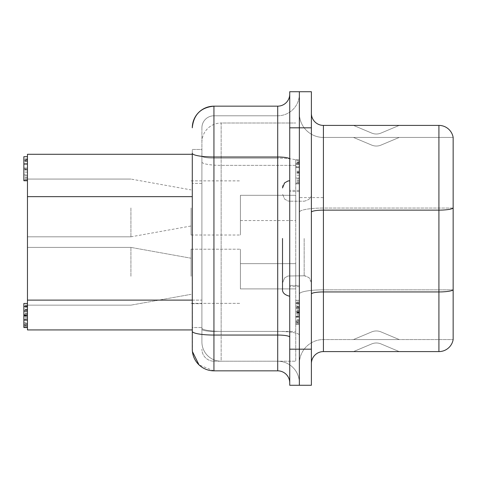 <?xml version="1.0" encoding="UTF-8"?>
<svg xmlns="http://www.w3.org/2000/svg" width="477" height="477" viewBox="0 0 477 477"><rect width="100%" height="100%" fill="white"/><g stroke="black" fill="none" stroke-linecap="round" stroke-linejoin="round"><path stroke-width="0.36" stroke-dasharray="2.38 1.79" d="M299.359 151.877L299.359 382.87L299.359 151.877M277.703 115.786A21.656 21.656 0 0 0 299.359 94.13A21.656 21.656 0 0 1 277.703 115.786L213.94 115.786L277.703 115.786L277.703 158.143L277.703 115.786A21.656 21.656 0 0 0 299.359 94.13M213.94 115.786A12.032 12.032 0 0 0 201.908 127.818A12.032 12.032 0 0 1 213.94 115.786L213.94 151.877L213.94 115.786A12.032 12.032 0 0 0 201.908 127.818L201.908 156.057L201.908 127.818M289.73 238.5L289.73 296.247L289.73 238.5M299.359 238.5L299.359 286.623L299.359 190.377L299.359 285.419L289.73 285.419L289.73 191.581L289.73 285.419L299.359 285.419L299.359 238.5M192.285 149.474L201.908 149.474L201.908 183.359L201.908 149.474L192.285 149.474L192.285 327.526L201.908 327.526L201.908 183.359L201.908 327.526L192.285 327.526L192.285 149.474M311.386 349.182L299.359 349.182L299.359 91.721L311.386 91.721L311.386 385.279L299.359 385.279L299.359 91.721L289.73 91.721L289.73 385.279L299.359 385.279L299.359 349.182L289.73 349.182M201.908 329.303L201.908 156.057L201.908 329.303A12.032 2.087 0 0 0 213.94 331.39L277.703 331.39L277.703 158.143L213.94 158.143L277.703 158.143A21.656 3.762 0 0 1 299.359 161.906A21.656 3.762 0 0 0 277.703 158.143L277.703 331.39L213.94 331.39L213.94 151.877L213.94 361.214L277.703 361.214L213.94 361.214A12.032 12.032 0 0 1 201.908 349.182A12.032 12.032 0 0 0 213.94 361.214A12.032 12.032 0 0 1 201.908 349.182A12.032 12.032 0 0 0 213.94 361.214L213.94 331.39A12.032 2.087 0 0 1 201.908 329.303M299.359 382.87A21.656 21.656 0 0 0 277.703 361.214L277.703 331.39L277.703 361.214A21.656 21.656 0 0 1 299.359 382.87A21.656 21.656 0 0 0 277.703 361.214M289.73 109.883L289.73 151.251M289.73 135.623L289.73 130.424M289.73 118.213L289.73 109.018M289.73 101.744L289.73 96.849M192.41 351.543L192.285 153.23A21.656 3.762 -0 0 0 213.94 156.993L213.94 370.838A21.656 21.656 0 0 1 192.285 349.182L192.285 349.182A21.656 21.656 0 0 0 213.94 370.838L277.703 370.838L277.703 335.051A12.032 2.087 0 0 1 289.73 337.138L289.73 364.863M289.73 375.602L289.73 379.388M289.73 380.08L289.73 382.87M289.73 159.079A12.032 2.087 180 0 0 277.703 156.993L277.703 106.162A12.032 12.032 0 0 0 289.73 94.13L289.73 102.412M289.73 94.13A12.032 12.032 0 0 1 277.703 106.162L213.94 106.162L213.94 156.993L277.703 156.993L277.703 335.051L213.94 335.051A21.656 3.762 180 0 1 192.285 331.288M311.386 238.5L311.386 283.016L311.386 238.5M282.515 238.5L282.515 289.032L282.515 238.5M299.359 197.597L299.359 113.377A24.065 24.065 0 0 0 323.418 137.442L323.418 289.849A24.065 4.18 180 0 0 299.359 294.029L299.359 197.597L323.418 197.597L323.418 137.442L453.15 137.442L453.15 339.558A14.435 14.435 0 0 1 438.918 351.591L323.418 351.591A12.032 12.032 0 0 0 311.386 363.623L311.386 352.712M311.386 197.597L311.386 113.377L311.386 197.597M299.359 191.581L299.359 285.419L299.359 191.581L289.73 191.581L299.359 191.581M311.386 344.71L311.386 330.519M311.386 343.118L311.386 347.131M353.493 125.409L399.213 125.409L353.493 125.409L399.213 125.409L353.493 125.409L399.213 125.409L353.493 125.409L399.213 125.409L353.493 125.409L399.213 125.409L353.493 125.409L399.213 125.409L353.493 125.409L399.213 125.409L353.493 125.409L399.213 125.409L353.493 125.409L399.213 125.409L353.493 125.409L399.213 125.409L353.493 125.409L399.213 125.409L353.493 125.409L399.213 125.409L353.493 125.409L399.213 125.409L353.493 125.409L371.684 133.071A12.032 12.032 0 0 0 381.022 133.071L399.213 125.409L381.022 133.071A12.032 12.032 0 0 1 371.684 133.071L353.493 125.409L371.684 133.071A12.032 12.032 0 0 0 381.022 133.071A12.032 12.032 0 0 1 371.684 133.071L353.493 125.409L371.684 133.071A12.032 12.032 0 0 0 381.022 133.071A12.032 12.032 0 0 1 371.684 133.071L353.493 125.409L371.684 133.071A12.032 12.032 0 0 0 381.022 133.071A12.032 12.032 0 0 1 371.684 133.071L353.493 125.409L371.684 133.071A12.032 12.032 0 0 0 381.022 133.071A12.032 12.032 0 0 1 371.684 133.071L353.493 125.409L371.684 133.071A12.032 12.032 0 0 0 381.022 133.071A12.032 12.032 0 0 1 371.684 133.071L353.493 125.409L371.684 133.071A12.032 12.032 0 0 0 381.022 133.071A12.032 12.032 0 0 1 371.684 133.071L353.493 125.409L371.684 133.071A12.032 12.032 0 0 0 381.022 133.071A12.032 12.032 0 0 1 371.684 133.071L353.493 125.409L371.684 133.071A12.032 12.032 0 0 0 381.022 133.071A12.032 12.032 0 0 1 371.684 133.071L353.493 125.409L371.684 133.071A12.032 12.032 0 0 0 381.022 133.071A12.032 12.032 0 0 1 371.684 133.071L353.493 125.409L371.684 133.071A12.032 12.032 0 0 0 381.022 133.071A12.032 12.032 0 0 1 371.684 133.071L353.493 125.409L371.684 133.071A12.032 12.032 0 0 0 381.022 133.071A12.032 12.032 0 0 1 371.684 133.071L353.493 125.409L371.684 133.071A12.032 12.032 0 0 0 381.022 133.071A12.032 12.032 0 0 1 371.684 133.071L353.493 125.409M299.359 363.623A24.065 24.065 0 0 1 323.418 339.558L453.15 339.558L323.418 339.558A24.065 24.065 0 0 0 299.359 363.623A24.065 24.065 0 0 1 323.418 339.558L323.418 289.849A24.065 4.18 180 0 0 299.359 294.029L299.359 113.377A24.065 24.065 0 0 0 323.418 137.442L453.15 137.442A14.435 14.435 0 0 0 438.918 125.409L323.418 125.409L323.418 210.13A12.032 2.087 180 0 0 311.386 212.217M399.213 351.591L353.493 351.591L399.213 351.591L353.493 351.591L399.213 351.591L353.493 351.591L399.213 351.591L353.493 351.591L399.213 351.591L353.493 351.591L399.213 351.591L353.493 351.591L399.213 351.591L353.493 351.591L399.213 351.591L353.493 351.591L399.213 351.591L353.493 351.591L399.213 351.591L353.493 351.591L399.213 351.591L353.493 351.591L399.213 351.591L353.493 351.591L399.213 351.591L353.493 351.591L399.213 351.591L381.022 343.929A12.032 12.032 0 0 0 371.684 343.929L353.493 351.591L371.684 343.929A12.032 12.032 0 0 1 381.022 343.929L399.213 351.591L381.022 343.929A12.032 12.032 0 0 0 371.684 343.929A12.032 12.032 0 0 1 381.022 343.929L399.213 351.591L381.022 343.929A12.032 12.032 0 0 0 371.684 343.929A12.032 12.032 0 0 1 381.022 343.929L399.213 351.591L381.022 343.929A12.032 12.032 0 0 0 371.684 343.929A12.032 12.032 0 0 1 381.022 343.929L399.213 351.591L381.022 343.929A12.032 12.032 0 0 0 371.684 343.929A12.032 12.032 0 0 1 381.022 343.929L399.213 351.591L381.022 343.929A12.032 12.032 0 0 0 371.684 343.929A12.032 12.032 0 0 1 381.022 343.929L399.213 351.591L381.022 343.929A12.032 12.032 0 0 0 371.684 343.929A12.032 12.032 0 0 1 381.022 343.929L399.213 351.591L381.022 343.929A12.032 12.032 0 0 0 371.684 343.929A12.032 12.032 0 0 1 381.022 343.929L399.213 351.591L381.022 343.929A12.032 12.032 0 0 0 371.684 343.929A12.032 12.032 0 0 1 381.022 343.929L399.213 351.591L381.022 343.929A12.032 12.032 0 0 0 371.684 343.929A12.032 12.032 0 0 1 381.022 343.929L399.213 351.591L381.022 343.929A12.032 12.032 0 0 0 371.684 343.929A12.032 12.032 0 0 1 381.022 343.929L399.213 351.591L381.022 343.929A12.032 12.032 0 0 0 371.684 343.929A12.032 12.032 0 0 1 381.022 343.929L399.213 351.591L381.022 343.929A12.032 12.032 0 0 0 371.684 343.929A12.032 12.032 0 0 1 381.022 343.929L399.213 351.591M353.493 137.442L399.213 137.442L353.493 137.442L399.213 137.442L353.493 137.442L399.213 137.442L353.493 137.442L399.213 137.442L353.493 137.442L399.213 137.442L353.493 137.442L399.213 137.442L353.493 137.442L399.213 137.442L353.493 137.442L399.213 137.442L353.493 137.442L399.213 137.442L353.493 137.442L399.213 137.442L353.493 137.442L399.213 137.442L353.493 137.442L399.213 137.442L353.493 137.442L399.213 137.442L353.493 137.442L371.684 145.097A12.032 12.032 0 0 0 381.022 145.097L399.213 137.442L381.022 145.097A12.032 12.032 0 0 1 371.684 145.097L353.493 137.442L371.684 145.097A12.032 12.032 0 0 0 381.022 145.097L399.213 137.442L381.022 145.097A12.032 12.032 0 0 1 371.684 145.097L353.493 137.442L371.684 145.097A12.032 12.032 0 0 0 381.022 145.097L399.213 137.442L381.022 145.097A12.032 12.032 0 0 1 371.684 145.097L353.493 137.442L371.684 145.097A12.032 12.032 0 0 0 381.022 145.097L399.213 137.442L381.022 145.097A12.032 12.032 0 0 1 371.684 145.097L353.493 137.442L371.684 145.097A12.032 12.032 0 0 0 381.022 145.097L399.213 137.442L381.022 145.097A12.032 12.032 0 0 1 371.684 145.097L353.493 137.442L371.684 145.097A12.032 12.032 0 0 0 381.022 145.097L399.213 137.442L381.022 145.097A12.032 12.032 0 0 1 371.684 145.097L353.493 137.442L371.684 145.097A12.032 12.032 0 0 0 381.022 145.097L399.213 137.442L381.022 145.097A12.032 12.032 0 0 1 371.684 145.097L353.493 137.442L371.684 145.097A12.032 12.032 0 0 0 381.022 145.097L399.213 137.442L381.022 145.097A12.032 12.032 0 0 1 371.684 145.097L353.493 137.442L371.684 145.097A12.032 12.032 0 0 0 381.022 145.097L399.213 137.442L381.022 145.097A12.032 12.032 0 0 1 371.684 145.097L353.493 137.442L371.684 145.097A12.032 12.032 0 0 0 381.022 145.097L399.213 137.442L381.022 145.097A12.032 12.032 0 0 1 371.684 145.097L353.493 137.442L371.684 145.097A12.032 12.032 0 0 0 381.022 145.097L399.213 137.442L381.022 145.097A12.032 12.032 0 0 1 371.684 145.097L353.493 137.442L371.684 145.097A12.032 12.032 0 0 0 381.022 145.097L399.213 137.442L381.022 145.097A12.032 12.032 0 0 1 371.684 145.097L353.493 137.442M353.493 339.558L399.213 339.558L353.493 339.558L399.213 339.558L353.493 339.558L399.213 339.558L353.493 339.558L399.213 339.558L353.493 339.558L399.213 339.558L353.493 339.558L399.213 339.558L353.493 339.558L399.213 339.558L353.493 339.558L399.213 339.558L353.493 339.558L399.213 339.558L353.493 339.558L399.213 339.558L353.493 339.558L399.213 339.558L353.493 339.558L399.213 339.558L353.493 339.558L399.213 339.558L353.493 339.558L371.684 331.903A12.032 12.032 0 0 1 381.022 331.903L399.213 339.558L381.022 331.903A12.032 12.032 0 0 0 371.684 331.903L353.493 339.558L371.684 331.903A12.032 12.032 0 0 1 381.022 331.903L399.213 339.558L381.022 331.903A12.032 12.032 0 0 0 371.684 331.903L353.493 339.558L371.684 331.903A12.032 12.032 0 0 1 381.022 331.903L399.213 339.558L381.022 331.903A12.032 12.032 0 0 0 371.684 331.903L353.493 339.558L371.684 331.903A12.032 12.032 0 0 1 381.022 331.903L399.213 339.558L381.022 331.903A12.032 12.032 0 0 0 371.684 331.903L353.493 339.558L371.684 331.903A12.032 12.032 0 0 1 381.022 331.903L399.213 339.558L381.022 331.903A12.032 12.032 0 0 0 371.684 331.903L353.493 339.558L371.684 331.903A12.032 12.032 0 0 1 381.022 331.903L399.213 339.558L381.022 331.903A12.032 12.032 0 0 0 371.684 331.903L353.493 339.558L371.684 331.903A12.032 12.032 0 0 1 381.022 331.903L399.213 339.558L381.022 331.903A12.032 12.032 0 0 0 371.684 331.903L353.493 339.558L371.684 331.903A12.032 12.032 0 0 1 381.022 331.903L399.213 339.558L381.022 331.903A12.032 12.032 0 0 0 371.684 331.903L353.493 339.558L371.684 331.903A12.032 12.032 0 0 1 381.022 331.903L399.213 339.558L381.022 331.903A12.032 12.032 0 0 0 371.684 331.903L353.493 339.558L371.684 331.903A12.032 12.032 0 0 1 381.022 331.903L399.213 339.558L381.022 331.903A12.032 12.032 0 0 0 371.684 331.903L353.493 339.558L371.684 331.903A12.032 12.032 0 0 1 381.022 331.903L399.213 339.558L381.022 331.903A12.032 12.032 0 0 0 371.684 331.903L353.493 339.558L371.684 331.903A12.032 12.032 0 0 1 381.022 331.903L399.213 339.558L381.022 331.903A12.032 12.032 0 0 0 371.684 331.903L353.493 339.558M381.022 145.097L399.213 137.442L381.022 145.097A12.032 12.032 0 0 1 371.684 145.097A12.032 12.032 0 0 0 381.022 145.097M399.213 339.558L381.022 331.903L399.213 339.558M381.022 331.903A12.032 12.032 0 0 0 371.684 331.903A12.032 12.032 0 0 1 381.022 331.903M240.408 195.308L240.408 220.577L240.408 195.308L240.408 220.577L240.408 195.308L240.408 220.577L240.408 195.308L240.408 220.577L240.408 195.308L240.408 220.577L240.408 195.308L240.408 220.577L240.408 195.308L240.408 220.577L240.408 195.308L240.408 220.577L240.408 195.308L240.408 220.577L240.408 195.308L240.408 220.577L240.408 195.308L240.408 220.577L240.408 195.308L240.408 220.577L240.408 195.308L240.408 220.577L240.408 195.308L240.408 220.577L240.408 195.308L240.408 220.577L240.408 195.308L240.408 220.577L240.408 195.308L240.408 220.577L240.408 195.308L240.408 220.577L240.408 195.308L240.408 220.577L240.408 195.308L295.746 195.308L295.746 220.577L295.746 195.308L295.746 220.577L295.746 195.308L295.746 220.577L295.746 195.308L295.746 220.577L295.746 195.308L295.746 220.577L295.746 195.308L295.746 220.577L295.746 195.308L295.746 220.577L295.746 195.308L295.746 220.577L295.746 195.308L295.746 220.577L295.746 195.308L295.746 220.577L295.746 195.308L295.746 220.577L295.746 195.308L295.746 220.577L295.746 195.308L295.746 220.577L295.746 195.308L295.746 220.577L295.746 195.308L295.746 220.577L295.746 195.308L295.746 220.577L295.746 195.308L295.746 220.577L295.746 195.308L295.746 220.577L295.746 195.308L295.746 220.577L295.746 195.308L240.408 195.308L295.746 195.308M240.408 220.577L295.746 220.577M240.408 263.644L295.746 263.644L295.746 288.907L295.746 263.644L295.746 288.907L295.746 263.644L295.746 288.907L295.746 263.644L295.746 288.907L295.746 263.644L295.746 288.907L295.746 263.644L295.746 288.907L295.746 263.644L295.746 288.907L295.746 263.644L295.746 288.907L295.746 263.644L295.746 288.907L295.746 263.644L295.746 288.907L295.746 263.644L295.746 288.907L295.746 263.644L295.746 288.907L295.746 263.644L295.746 288.907L295.746 263.644L295.746 288.907L295.746 263.644L295.746 288.907L295.746 263.644L295.746 288.907L295.746 263.644L295.746 288.907L295.746 263.644L295.746 288.907L295.746 263.644L240.408 263.644L295.746 263.644L240.408 263.644L295.746 263.644L240.408 263.644L295.746 263.644L240.408 263.644L295.746 263.644L240.408 263.644L295.746 263.644L240.408 263.644L295.746 263.644L240.408 263.644L295.746 263.644L240.408 263.644L295.746 263.644L240.408 263.644L240.408 288.907L295.746 288.907L240.408 288.907L240.408 263.644L240.408 288.907L240.408 263.644L240.408 288.907L295.746 288.907L240.408 288.907L240.408 263.644L240.408 288.907L240.408 263.644L240.408 288.907L295.746 288.907L240.408 288.907L240.408 263.644L240.408 288.907L240.408 263.644L240.408 288.907L295.746 288.907L240.408 288.907L240.408 263.644L240.408 288.907L240.408 263.644L240.408 288.907L295.746 288.907L240.408 288.907L240.408 263.644L240.408 288.907L240.408 263.644L240.408 288.907L295.746 288.907L240.408 288.907L240.408 263.644L240.408 288.907L240.408 263.644L240.408 288.907L295.746 288.907L240.408 288.907L240.408 263.644L240.408 288.907L240.408 263.644L240.408 288.907L295.746 288.907L240.408 288.907L240.408 263.644L240.408 288.907L240.408 263.644L240.408 288.907L295.746 288.907L240.408 288.907L240.408 263.644M295.746 165.364L295.746 361.214L295.746 165.364L221.155 165.364L295.746 165.364M201.908 159.097L201.908 142.253A19.247 19.247 0 0 1 221.155 123.006L295.746 123.006L221.155 123.006L221.155 165.364L221.155 123.006A19.247 19.247 0 0 0 201.908 142.253L201.908 159.097M240.408 207.942L240.408 235.012L240.408 207.942M191.08 207.942L191.08 235.012L191.08 207.942M240.408 276.278L240.408 249.209L240.408 276.278M191.08 276.278L191.08 249.209L191.08 276.278M201.908 190.377L201.908 154.286L201.908 190.377M130.925 207.942L130.925 236.819L130.925 207.942M130.925 276.278L130.925 247.402L130.925 276.278M27.457 179.066L27.457 236.819L27.457 179.066L27.457 236.819L27.457 179.066L27.457 236.819L27.457 179.066L27.457 236.819L27.457 179.066L27.457 236.819L27.457 179.066L27.457 236.819L27.457 179.066L27.457 236.819L27.457 179.066L27.457 236.819L27.457 179.066L27.457 236.819L27.457 179.066L27.457 236.819L27.457 179.066L27.457 236.819L27.457 179.066L27.457 236.819L27.457 179.066L27.457 236.819L27.457 179.066L27.457 236.819L27.457 179.066L27.457 236.819L27.457 179.066L27.457 236.819L27.457 179.066L27.457 236.819L27.457 179.066L27.457 236.819L27.457 179.066L27.457 236.819L27.457 179.066L130.925 179.066L27.457 179.066L130.925 179.066L27.457 179.066L130.925 179.066L27.457 179.066L130.925 179.066L27.457 179.066L130.925 179.066L27.457 179.066L130.925 179.066L27.457 179.066L130.925 179.066L27.457 179.066L130.925 179.066L27.457 179.066L130.925 179.066L27.457 179.066L130.925 179.066L191.08 189.894M27.457 236.819L130.925 236.819L27.457 236.819L130.925 236.819L27.457 236.819L130.925 236.819L27.457 236.819L130.925 236.819L27.457 236.819L130.925 236.819L27.457 236.819L130.925 236.819L27.457 236.819L130.925 236.819L27.457 236.819L130.925 236.819L27.457 236.819L130.925 236.819L27.457 236.819L130.925 236.819L191.08 225.991M27.457 247.402L130.925 247.402L27.457 247.402L130.925 247.402L27.457 247.402L130.925 247.402L27.457 247.402L130.925 247.402L27.457 247.402L130.925 247.402L27.457 247.402L130.925 247.402L27.457 247.402L130.925 247.402L27.457 247.402L130.925 247.402L27.457 247.402L130.925 247.402L27.457 247.402L27.457 305.149L130.925 305.149L27.457 305.149L27.457 247.402L27.457 305.149L27.457 247.402L27.457 305.149L130.925 305.149L27.457 305.149L27.457 247.402L27.457 305.149L27.457 247.402L27.457 305.149L130.925 305.149L27.457 305.149L27.457 247.402L27.457 305.149L27.457 247.402L27.457 305.149L130.925 305.149L27.457 305.149L27.457 247.402L27.457 305.149L27.457 247.402L27.457 305.149L130.925 305.149L27.457 305.149L27.457 247.402L27.457 305.149L27.457 247.402L27.457 305.149L130.925 305.149L27.457 305.149L27.457 247.402L27.457 305.149L27.457 247.402L27.457 305.149L130.925 305.149L27.457 305.149L27.457 247.402L27.457 305.149L27.457 247.402L27.457 305.149L130.925 305.149L27.457 305.149L27.457 247.402L27.457 305.149L27.457 247.402L27.457 305.149L130.925 305.149L27.457 305.149L27.457 247.402M295.746 164.571L295.746 183.878L295.746 159.819L295.746 164.571L299.359 164.571L299.359 163.45L295.746 163.45M295.746 303.366L295.746 324.402L295.746 300.337L295.746 303.366L299.359 303.366L299.359 300.337L295.746 300.337L295.746 323.674L295.746 300.337L299.359 300.337L299.359 324.402L299.359 303.366L295.746 303.366M295.746 177.987L295.746 159.819L295.746 181.248L295.746 177.987L299.359 177.987L295.746 177.987M295.746 164.428L295.746 183.156L295.746 159.819L295.746 164.428L299.359 164.428L299.359 163.343L295.746 163.343M299.359 302.841L299.359 323.644L299.359 317.181L295.746 317.181L295.746 323.644L295.746 300.385L295.746 324.402L295.746 317.181L299.359 317.181L299.359 303.139L295.746 303.139L299.359 303.139L299.359 300.385L295.746 300.385L299.359 300.379L295.746 300.385L299.359 300.385L299.359 302.841L295.746 302.841M299.359 163.45L299.359 183.878L295.746 183.878L299.359 183.878L299.359 166.908L295.746 166.908L299.359 166.908L299.359 164.571M299.359 182.399L299.359 159.819L295.746 159.819L299.359 159.819L295.746 159.819L299.359 159.819L299.359 183.878L299.359 182.399L295.746 182.399M295.746 324.402L299.359 324.402L295.746 324.402M299.359 302.973L299.359 320.914L295.746 320.914L299.359 320.914L299.359 323.674L295.746 323.674L299.359 323.674L299.359 302.973L295.746 302.973M299.359 308.434L295.746 308.434L299.359 308.434M295.746 183.878L299.359 183.878M299.359 181.248L295.746 181.248M299.359 172.394L295.746 172.394M299.359 175.22L295.746 175.22M299.359 163.343L299.359 183.156L295.746 183.156L299.359 183.156L299.359 166.7L295.746 166.7L299.359 166.7L299.359 164.428M299.359 159.819L295.746 159.819M299.359 323.644L295.746 323.644L299.359 323.644M299.359 321.808L299.359 300.385L299.359 324.402L299.359 316.889L295.746 316.889L299.359 316.889L299.359 321.808L295.746 321.808M299.359 312.984L295.746 312.984L299.359 312.984M299.359 310.491L295.746 310.491M299.359 303.038L295.746 303.038M299.359 307.927L295.746 307.927L299.359 307.927M299.359 311.606L295.746 311.606M221.155 361.214L295.746 361.214L221.155 361.214L221.155 331.39L221.155 361.214A19.247 19.247 0 0 1 201.908 341.967L201.908 328.045A19.247 3.345 180 0 0 221.155 331.39L295.746 331.39L221.155 331.39L221.155 165.364L221.155 331.39A19.247 3.345 180 0 1 201.908 328.045L201.908 341.967A19.247 19.247 0 0 0 221.155 361.214A19.247 19.247 0 0 1 201.908 341.967M299.359 321.736L299.359 303.169L299.359 321.736L295.746 321.736L295.746 303.169L295.746 321.736L299.359 321.736M299.359 171.44L295.746 171.44L295.746 167.654L299.359 167.654L299.359 162.484L299.359 172.722L299.359 167.654L295.746 167.654L295.746 162.484L299.359 162.484M299.359 303.169L295.746 303.169M299.359 172.722L295.746 172.722L295.746 171.44M295.746 162.484L295.746 172.722M192.285 300.111L201.908 300.111L201.908 196.643L201.908 329.935L201.908 300.111L27.457 300.111L27.457 154.286L192.285 154.286M192.285 329.935L27.457 329.935L27.457 300.111M23.85 156.689L27.457 156.689L27.457 180.753L27.457 156.689L27.457 180.753L27.457 156.689L27.457 180.026L27.457 156.689L23.85 156.689L23.85 180.753L27.457 180.753L23.85 180.753L23.85 156.689L23.85 180.026L27.457 180.026L23.85 180.026L23.85 156.689L27.457 156.689L23.85 156.689L23.85 169.591L23.85 164.523L27.457 164.523L27.457 159.354L23.85 159.354M27.457 306.496L27.457 327.526L27.457 303.467L27.457 306.496L23.85 306.496L23.85 326.805L23.85 303.467L27.457 303.467L27.457 326.805L27.457 303.467M27.457 306.168L23.85 306.168L23.85 311.058L27.457 311.058L23.85 311.058L23.85 303.509L27.457 303.509L27.457 327.526L27.457 303.509L23.85 303.509L23.85 327.526L23.85 306.496M27.457 160.32L23.85 160.32M27.457 161.441L23.85 161.441M27.457 163.784L23.85 163.784L27.457 163.784M27.457 172.096L23.85 172.096L23.85 164.523L27.457 164.523L27.457 169.591L27.457 164.523L23.85 164.523M27.457 169.263L23.85 169.263L23.85 172.096M27.457 178.118L23.85 178.118L23.85 169.263M27.457 179.269L23.85 179.269L23.85 174.862L27.457 174.862L23.85 174.862L23.85 178.118M23.85 180.753L23.85 179.269M27.457 160.212L23.85 160.212M27.457 161.298L23.85 161.298M27.457 163.569L23.85 163.569L27.457 163.569M27.457 311.564L23.85 311.564L27.457 311.564M27.457 306.103L23.85 306.103M27.457 326.805L23.85 326.805L27.457 326.805M27.457 324.038L23.85 324.038L27.457 324.038M27.457 305.972L23.85 305.972M27.457 306.264L23.85 306.264L27.457 306.264M27.457 326.775L23.85 326.775L27.457 326.775M27.457 314.731L23.85 314.731M27.457 313.616L23.85 313.616L23.85 306.168M27.457 324.938L23.85 324.938L23.85 316.108L27.457 316.108L23.85 316.108L23.85 313.616M27.457 327.526L23.85 327.526L23.85 320.013L27.457 320.013L23.85 320.013L23.85 324.938M23.85 324.861L23.85 306.3L23.85 324.861L27.457 324.861L27.457 306.3L27.457 324.861L23.85 324.861M23.85 168.309L27.457 168.309M23.85 169.591L27.457 169.591M27.457 159.354L27.457 164.523M23.85 306.3L27.457 306.3M213.94 158.143A12.032 2.087 180 0 1 201.908 156.057A12.032 2.087 180 0 0 213.94 158.143M299.359 335.152A21.656 3.762 0 0 0 277.703 331.39A21.656 3.762 180 0 1 299.359 335.152M311.386 127.818L289.73 127.818M192.285 303.67L201.908 303.67L192.285 303.67M201.908 183.359L192.285 183.359L201.908 183.359M304.171 238.5L304.171 275.795L304.171 238.5M453.15 137.442A14.435 14.435 0 0 0 438.918 125.409L438.918 210.13L323.418 210.13L323.418 351.591M311.386 294.029A12.032 2.087 0 0 1 323.418 291.942L438.918 291.942L438.918 351.591M453.15 289.849L323.418 289.849L323.418 208.044A24.065 4.18 0 0 0 299.359 212.217A24.065 4.18 180 0 1 323.418 208.044L453.15 208.044A14.435 2.504 0 0 1 438.918 210.13L438.918 291.942A14.435 2.504 0 0 0 453.15 289.849L323.418 289.849L323.418 339.558M453.15 208.044L323.418 208.044L323.418 197.597M201.908 162.019A19.247 3.345 -0 0 0 221.155 165.364A19.247 3.345 180 0 1 201.908 162.019M27.457 196.643L192.285 196.643M299.359 311.761L295.746 311.761M299.359 312.089L295.746 312.089M295.746 311.529L299.359 311.529M299.359 313.8L295.746 313.8M299.359 316.203L295.746 316.203M299.359 315.017L295.746 315.017M299.359 311.725L295.746 311.725M299.359 307.349L295.746 307.349L299.359 307.349M299.359 304.159L295.746 304.159M299.359 301.983L295.746 301.983M299.359 180.36L295.746 180.36M299.359 178.893L295.746 178.893M299.359 173.151L295.746 173.151M299.359 162.025L295.746 162.025M299.359 162.651L295.746 162.651M299.359 171.243L295.746 171.243M295.746 316.394L299.359 316.394M295.746 322.38L299.359 322.38M299.359 322.696L295.746 322.696M299.359 320.431L295.746 320.431M299.359 317.116L295.746 317.116M299.359 309.895L295.746 309.895M299.359 306.55L295.746 306.55M299.359 302.072L295.746 302.072M299.359 306.717L295.746 306.717M299.359 313.836L295.746 313.836M201.908 142.253A19.247 19.247 0 0 1 221.155 123.006M295.746 306.031L299.359 306.031M299.359 312.584L295.746 312.584M299.359 319.447L295.746 319.447M299.359 312.387L295.746 312.387M299.359 163.885L295.746 163.885M299.359 171.225L295.746 171.225M299.359 167.654L295.746 167.654M299.359 163.915L295.746 163.915M27.457 168.113L23.85 168.113M27.457 159.521L23.85 159.521M27.457 158.895L23.85 158.895M27.457 170.021L23.85 170.021M27.457 175.763L23.85 175.763M27.457 177.229L23.85 177.229M27.457 314.892L23.85 314.892M27.457 310.479L23.85 310.479L27.457 310.479M23.85 314.659L27.457 314.659M27.457 305.113L23.85 305.113M27.457 307.283L23.85 307.283M27.457 314.856L23.85 314.856M27.457 318.147L23.85 318.147M27.457 319.334L23.85 319.334M27.457 316.931L23.85 316.931M23.85 319.524L27.457 319.524M27.457 320.311L23.85 320.311L27.457 320.311M23.85 325.511L27.457 325.511M27.457 316.961L23.85 316.961M27.457 309.841L23.85 309.841M27.457 305.202L23.85 305.202M27.457 303.509L23.85 303.509L27.457 303.509M27.457 309.68L23.85 309.68M27.457 313.025L23.85 313.025M27.457 320.246L23.85 320.246M27.457 323.561L23.85 323.561M27.457 325.821L23.85 325.821M23.85 160.755L27.457 160.755M23.85 168.095L27.457 168.095M23.85 160.791L27.457 160.791M27.457 309.162L23.85 309.162M23.85 315.714L27.457 315.714M23.85 322.577L27.457 322.577M23.85 315.512L27.457 315.512M299.359 286.623L289.73 286.623L299.359 286.623M299.359 190.377L289.73 190.377L299.359 190.377M213.94 370.838L199.052 364.911M304.171 275.795C309.317 277.059 311.725 279.462 311.386 283.016L309.275 277.912L305.912 276.01L304.171 275.795L287.989 276.01L284.626 277.912L282.515 283.016L284.626 277.912L287.989 276.01L304.171 275.795M289.73 296.247C284.584 294.983 282.175 292.58 282.515 289.032M304.171 201.205C309.317 199.941 311.725 197.538 311.386 193.984C311.725 197.538 309.317 199.941 304.171 201.205L289.73 201.205L304.171 201.205M289.73 201.205L287.989 200.99L284.626 199.088L282.515 193.984L284.626 199.088L287.989 200.99L289.73 201.205M289.73 180.753C284.584 182.017 282.175 184.42 282.515 187.968M191.08 235.012L240.408 235.012M191.08 303.348L240.408 303.348L191.08 303.348M191.08 294.327L130.925 305.149L191.08 294.327M191.08 180.872L240.408 180.872M191.08 249.209L240.408 249.209L191.08 249.209M191.08 258.224L130.925 247.402L191.08 258.224"/><path stroke-width="0.72" d="M311.386 349.182L299.359 349.182L299.359 91.721L299.359 385.279L289.73 385.279L289.73 91.721L311.386 91.721L311.386 385.279L299.359 385.279L299.359 349.182L289.73 349.182M289.73 151.251L289.73 135.623M289.73 130.424L289.73 118.213M289.73 109.018L289.73 101.744M289.73 96.849L289.73 94.13A12.032 12.032 0 0 1 277.703 106.162L277.703 156.993A12.032 2.087 180 0 1 289.73 159.079M192.285 331.288L192.285 331.288A21.656 3.762 180 0 0 213.94 335.051L213.94 156.993A21.656 3.762 -0 0 1 192.285 153.23L192.285 349.182A21.656 21.656 0 0 0 213.94 370.838L277.703 370.838A12.032 12.032 0 0 1 289.73 382.87A12.032 12.032 0 0 0 277.703 370.838A12.032 12.032 0 0 1 289.73 382.87L289.73 337.138A12.032 2.087 0 0 0 277.703 335.051L277.703 156.993L213.94 156.993L213.94 106.162L277.703 106.162A12.032 12.032 0 0 0 289.73 94.13M289.73 364.863L289.73 375.602M289.73 379.388L289.73 380.08M289.73 102.412L289.73 109.883M213.94 106.162A21.656 21.656 0 0 0 192.285 127.818A21.656 21.656 0 0 1 213.94 106.162A21.656 21.656 0 0 0 192.285 127.818A21.656 21.656 0 0 1 213.94 106.162C200.787 107.444 193.567 114.665 192.285 127.818M282.515 238.5L282.515 289.032L282.515 238.5M453.15 339.558A14.435 14.435 0 0 1 438.918 351.591A14.435 14.435 0 0 0 453.15 339.558L453.15 137.442A14.435 14.435 0 0 0 438.918 125.409L323.418 125.409A12.032 12.032 0 0 1 311.386 113.377A12.032 12.032 0 0 0 323.418 125.409L323.418 291.942A12.032 2.087 -0 0 0 311.386 294.029M311.386 352.712L311.386 344.71M311.386 330.519L311.386 343.118M311.386 347.131L311.386 363.623A12.032 12.032 0 0 1 323.418 351.591L323.418 291.942L438.918 291.942L438.918 125.409M453.15 289.849A14.435 2.504 180 0 1 438.918 291.942L438.918 351.591L323.418 351.591A12.032 12.032 0 0 0 311.386 363.623M192.285 154.286L27.457 154.286L27.457 329.935L192.285 329.935M27.457 180.753L23.85 180.753L23.85 156.689L27.457 156.689M27.457 303.467L23.85 303.467L23.85 327.526L27.457 327.526M311.386 127.818L289.73 127.818M192.285 349.182A21.656 21.656 0 0 0 213.94 370.838L213.94 335.051L277.703 335.051L277.703 370.838M311.386 212.217A12.032 2.087 180 0 1 323.418 210.13L438.918 210.13A14.435 2.504 0 0 0 453.15 208.044M192.285 196.643L27.457 196.643M192.285 300.111L27.457 300.111M27.457 315.219L23.85 315.219M27.457 306.496L23.85 306.496M199.052 364.911L192.41 351.543M289.73 296.247C284.584 294.983 282.175 292.58 282.515 289.032M289.73 180.753L287.989 180.968L284.626 182.864L282.515 187.968"/></g></svg>
